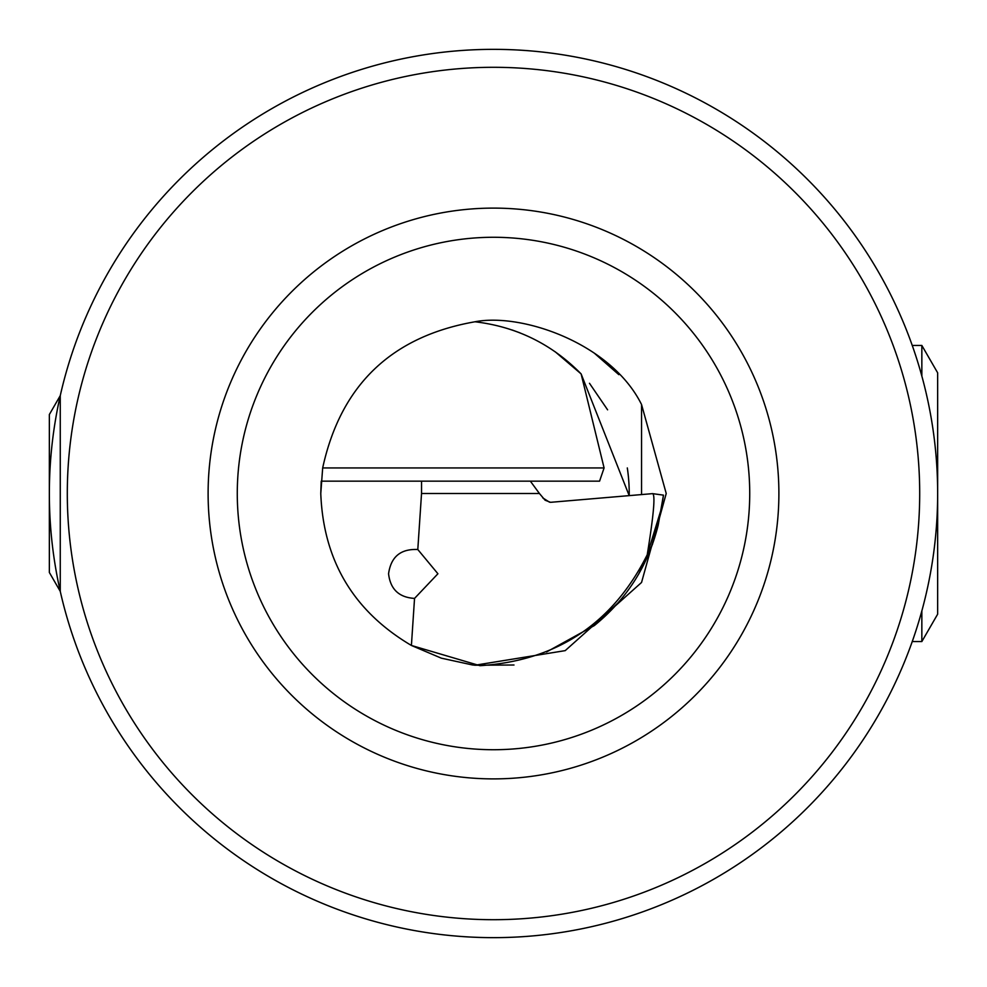 <?xml version="1.0" encoding="UTF-8"?>
<svg xmlns="http://www.w3.org/2000/svg" width="987" height="987" viewBox="0 0 987 987"><rect width="100%" height="100%" fill="white"/><g stroke="black" fill="none" stroke-linecap="round" stroke-linejoin="round"><path stroke-width="1.48" d="M60.256 591.361L60.256 395.639M921.846 641.55L937.65 614.185L937.65 372.815L921.846 345.45L912.247 345.45A444.15 444.15 0 0 0 49.35 493.5A444.15 444.15 0 0 0 493.5 937.65A444.15 444.15 0 0 0 937.65 493.5A444.15 444.15 0 0 0 493.5 49.35A444.15 444.15 0 0 0 49.35 493.5A444.15 444.15 0 0 0 912.247 641.55L921.846 641.55L921.846 610.904M472.304 664.917L441.312 658.156L411.406 645.461C353.568 611.286 323.366 560.628 320.775 493.5L322.675 467.937C340.737 385.127 391.518 336.407 474.994 321.774C521.531 312.682 611.064 343.044 641.55 404.534L666.225 493.5L641.55 582.466L565.206 650.63L474.994 665.226L472.44 664.942M641.55 494.586L641.55 404.534M555.101 351.693L581.121 373.913L629.212 495.659A172.725 172.725 0 0 0 627.313 467.937M512.29 330.04L520.063 332.903M589.486 383.289L607.597 409.827M628.657 479.571L628.756 481.002M663.313 496.313L658.156 525.294C648.015 565.835 626.72 599.269 594.273 625.61L546.539 651.975M652.506 544.256L638.601 574.237M618.565 602.329L594.273 625.61M663.486 495.203L660.945 511.291M60.269 591.373L49.35 572.46L49.35 414.54L60.269 395.627M921.846 345.45L921.846 376.096M320.775 493.5L321.219 481.162L599.565 481.162L604.093 467.937L322.675 467.937M604.093 467.937L581.121 373.913C551.844 344.105 516.472 326.722 474.994 321.774L479.719 321.33M594.877 353.654L618.837 374.653M421.535 493.5L539.433 493.5L545.108 500.212L550.536 502.321L652.567 493.636C655.479 494.536 653.702 514.918 647.225 554.768C612.68 623.698 556.939 660.673 479.99 665.694L411.406 645.461L414.54 598.406C398.995 597.443 390.334 589.227 388.57 573.755C390.938 556.791 400.685 548.71 417.797 549.512L421.535 493.5L421.535 481.162M414.54 598.406L437.92 573.755L417.797 549.512M513.993 665.004L474.994 665.226M539.433 493.5L530.352 481.162M549.512 502.186L542.751 497.88M652.567 493.636L663.461 495.141L660.71 510.772L647.225 554.768M497.682 481.162L494.228 481.162M493.5 778.891A285.391 285.391 0 0 0 778.891 493.5A285.391 285.391 0 0 0 493.5 208.109A285.391 285.391 0 0 0 208.109 493.5A285.391 285.391 0 0 0 493.5 778.891M493.5 749.725A256.225 256.225 0 0 0 749.725 493.5A256.225 256.225 0 0 0 493.5 237.275A256.225 256.225 0 0 0 237.275 493.5A256.225 256.225 0 0 0 493.5 749.725M493.5 919.699A426.199 426.199 0 0 0 919.699 493.5A426.199 426.199 0 0 0 493.5 67.301A426.199 426.199 0 0 0 67.301 493.5A426.199 426.199 0 0 0 493.5 919.699"/></g></svg>
